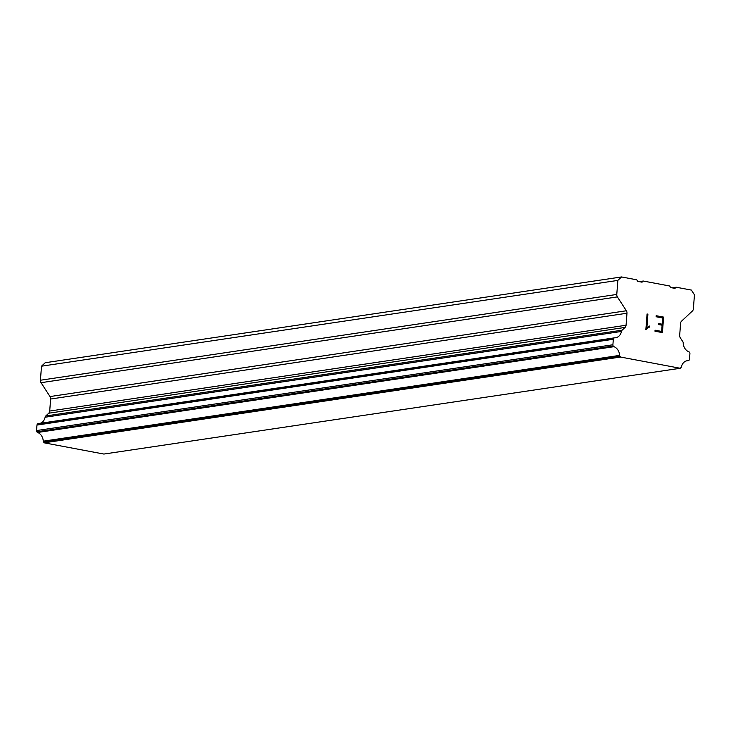 <?xml version="1.0" encoding="UTF-8"?>
<svg xmlns="http://www.w3.org/2000/svg" width="731" height="731" viewBox="0 0 731 731"><rect width="100%" height="100%" fill="white"/><g stroke="black" fill="none" stroke-linecap="round" stroke-linejoin="round"><path stroke-width="1.1" d="M614.296 337.886L38.277 423.624A1.663 1.352 81.5 0 0 37.491 423.943L37.455 423.971A1.663 1.352 81.5 0 0 36.97 425.058L36.55 430.559A1.663 1.352 81.5 0 0 36.861 431.793L36.906 431.875A1.663 1.352 81.5 0 0 37.628 432.478A9.147 7.429 81.5 0 1 43.266 441.177A1.663 1.352 81.5 0 0 43.769 442.191L44.171 442.822L103.884 454.052L680.232 368.269L620.518 357.039L620.107 356.408A1.663 1.352 -98.5 0 1 619.614 355.394A9.147 7.429 81.5 0 0 613.967 346.686A1.663 1.352 -98.5 0 1 613.254 346.083L613.199 346.001A1.663 1.352 -98.5 0 1 612.898 344.767L613.318 339.266A1.663 1.352 -98.5 0 1 613.802 338.188L613.839 338.151A1.663 1.352 -98.5 0 1 614.625 337.832A9.147 7.429 81.5 0 0 615.557 337.768A9.147 7.429 81.5 0 0 621.46 331.445A1.663 1.352 -98.5 0 1 622.136 330.174L625.087 327.415A3.326 2.705 81.5 0 0 626.056 325.249L626.979 313.233A3.326 2.705 81.5 0 0 626.366 310.766L617.384 296.905A3.326 2.705 -98.5 0 1 616.772 294.447L617.85 280.402L621.542 276.948L636.747 279.809L637.77 281.38L642.056 282.184L643.28 281.033L669.642 285.995L670.665 287.566L674.951 288.37L676.175 287.219L691.389 290.079L694.45 294.812L693.372 308.847A3.326 2.705 -98.5 0 1 692.403 311.013L681.566 321.147A3.326 2.705 81.5 0 0 680.598 323.321L679.675 335.337A3.326 2.705 81.5 0 0 680.287 337.795L682.736 341.569A1.663 1.352 -98.5 0 1 683.202 343.049A9.147 7.429 81.5 0 0 688.867 351.794A1.663 1.352 -98.5 0 1 689.589 352.397L689.616 352.443A1.663 1.352 -98.5 0 1 689.918 353.676L689.497 359.177A1.663 1.352 -98.5 0 1 689.013 360.255L688.949 360.319A1.663 1.352 -98.5 0 1 688.163 360.639A9.147 7.429 81.5 0 0 687.259 360.703A9.147 7.429 81.5 0 0 681.365 366.999A1.663 1.352 -98.5 0 1 680.725 367.803L680.232 368.269M40.196 423.322A9.147 7.429 81.5 0 0 45.112 417.227L621.46 331.445M621.542 276.948L45.194 362.731L41.503 366.194L40.424 380.23A3.326 2.705 81.5 0 0 41.037 382.697L50.019 396.558A3.326 2.705 81.5 0 1 50.631 399.025L49.708 411.041A3.326 2.705 81.5 0 1 48.739 413.207L45.788 415.966A1.663 1.352 81.5 0 0 45.112 417.227M661.628 331.426L655.058 330.193L661.637 331.426L662.112 325.222L658.53 324.546L658.613 323.513L662.195 324.189L658.613 323.513M662.195 324.189L662.67 317.985L656.1 316.742L656.173 315.71L663.611 317.108L662.414 332.614L654.985 331.216L655.058 330.184M662.396 332.614L663.593 317.108L656.173 315.719M646.88 327.643L647.904 314.138L646.88 327.643L649.43 326.053L649.347 327.141L649.411 326.063M649.347 327.141L648.032 327.671L649.329 327.141M646.04 329.517L648.022 327.68L645.866 329.489L647.063 313.974L647.913 314.138L647.063 313.983M672.072 287.831L676.175 287.219M44.171 442.822L620.518 357.039M43.769 442.191L620.107 356.408M43.266 441.177L619.614 355.394M45.788 415.966L622.136 330.174M41.503 366.194L617.85 280.402M639.177 281.645L643.28 281.033M686.372 360.904L688.163 360.639M37.628 432.478L613.967 346.686M36.906 431.875L613.254 346.083M36.861 431.793L613.199 346.001M36.55 430.559L612.898 344.767M36.97 425.058L613.318 339.266M37.455 423.971L613.802 338.188M37.491 423.943L613.839 338.151M48.739 413.207L625.087 327.415M49.708 411.041L626.056 325.249M50.631 399.025L626.979 313.233M50.019 396.558L626.366 310.766M41.037 382.697L617.384 296.905M40.424 380.23L616.772 294.447M686.299 360.931L688.328 360.63M38.113 423.633L614.46 337.85"/></g></svg>
